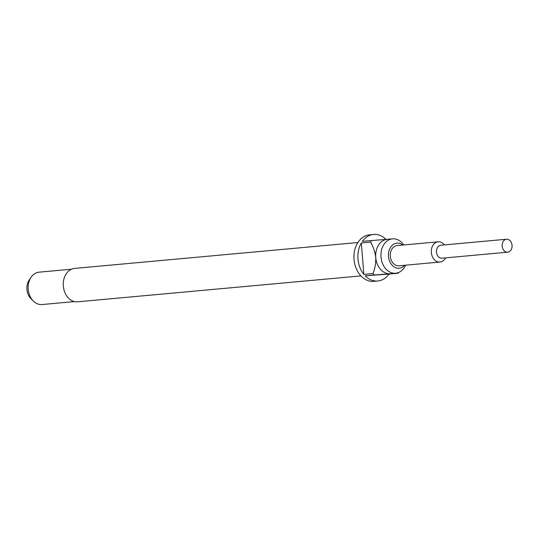 <?xml version="1.0" encoding="UTF-8"?>
<svg xmlns="http://www.w3.org/2000/svg" width="539" height="539" viewBox="0 0 539 539"><rect width="100%" height="100%" fill="white"/><g stroke="black" fill="none" stroke-linecap="round" stroke-linejoin="round"><path stroke-width="0.81" d="M507.711 252.185L442 258.188A6.502 4.945 -95.2 0 1 436.475 252.07A6.502 4.945 -95.2 0 1 440.814 245.238L506.525 239.235A6.502 4.945 -95.2 0 1 512.05 245.353A6.502 4.945 -95.2 0 1 507.711 252.185A6.502 4.945 -95.2 0 1 502.186 246.067A6.502 4.945 -95.2 0 1 506.525 239.235M445.544 257.864A10.16 7.728 -95.2 0 1 439.965 262.048A10.16 7.728 -95.2 0 1 431.335 252.488A10.16 7.728 -95.2 0 1 438.113 241.816A10.16 7.728 -95.2 0 1 444.358 244.915M402.761 245.05A12.606 9.581 84.8 0 0 392.756 244.827A12.606 9.581 84.8 0 0 388.478 256.375A12.606 9.581 84.8 0 0 394.683 267.236A12.606 9.581 84.8 0 0 404.607 265.282M403.745 244.955A17.268 13.131 84.8 0 0 392.52 238.844A17.268 13.131 84.8 0 0 380.992 256.988A17.268 13.131 84.8 0 0 395.666 273.239A17.268 13.131 84.8 0 0 405.591 265.188M357.896 242.516L74.51 268.422A16.763 12.747 84.8 0 0 63.326 286.034A16.763 12.747 84.8 0 0 77.562 301.806L360.948 275.901M71.458 269.21L39.071 272.175A16.258 12.357 84.8 0 0 31.141 277.187A16.258 12.357 84.8 0 0 28.223 289.254A16.258 12.357 84.8 0 0 33.324 301.052A16.258 12.357 84.8 0 0 42.029 304.548L74.416 301.584M31.141 277.187L29.234 279.97A12.734 9.682 84.8 0 0 26.95 289.423A12.734 9.682 84.8 0 0 30.945 298.66L33.324 301.052M395.666 273.239L390.404 273.718A17.268 13.131 -95.2 0 1 390.223 273.738A17.268 13.131 -95.2 0 1 375.737 257.474A17.268 13.131 -95.2 0 1 387.265 239.323A17.268 13.131 -95.2 0 1 387.447 239.309L371.566 240.529A23.366 17.767 -95.2 0 0 370.529 242.146L361.332 242.981A23.366 17.767 84.8 0 0 357.97 259.01A23.366 17.767 84.8 0 0 363.852 274.358L373.055 273.516A23.366 17.767 -95.2 0 0 374.342 274.964L365.139 275.8A23.366 17.767 84.8 0 0 377.819 280.994A23.366 17.767 84.8 0 0 389.017 274.075L398.213 273.233A23.366 17.767 -95.2 0 0 398.739 272.458M386.012 239.41A23.366 17.767 84.8 0 0 373.567 234.452L369.619 234.815A23.366 17.767 84.8 0 0 354.029 259.367A23.366 17.767 84.8 0 0 373.877 281.351L377.819 280.994M373.567 234.452A23.366 17.767 84.8 0 0 362.37 241.371L371.566 240.529M439.965 262.048L398.961 265.794A10.16 7.728 -95.2 0 1 390.33 256.241A10.16 7.728 -95.2 0 1 397.108 245.562L438.113 241.816M370.529 242.146C373.21 246.572 374.949 251.679 375.737 257.474C375.892 263.275 374.996 268.624 373.055 273.516M361.332 242.981L363.852 274.358M374.342 274.964L398.213 273.233M365.139 275.8L389.017 274.075M387.265 239.323L392.52 238.844"/></g></svg>
